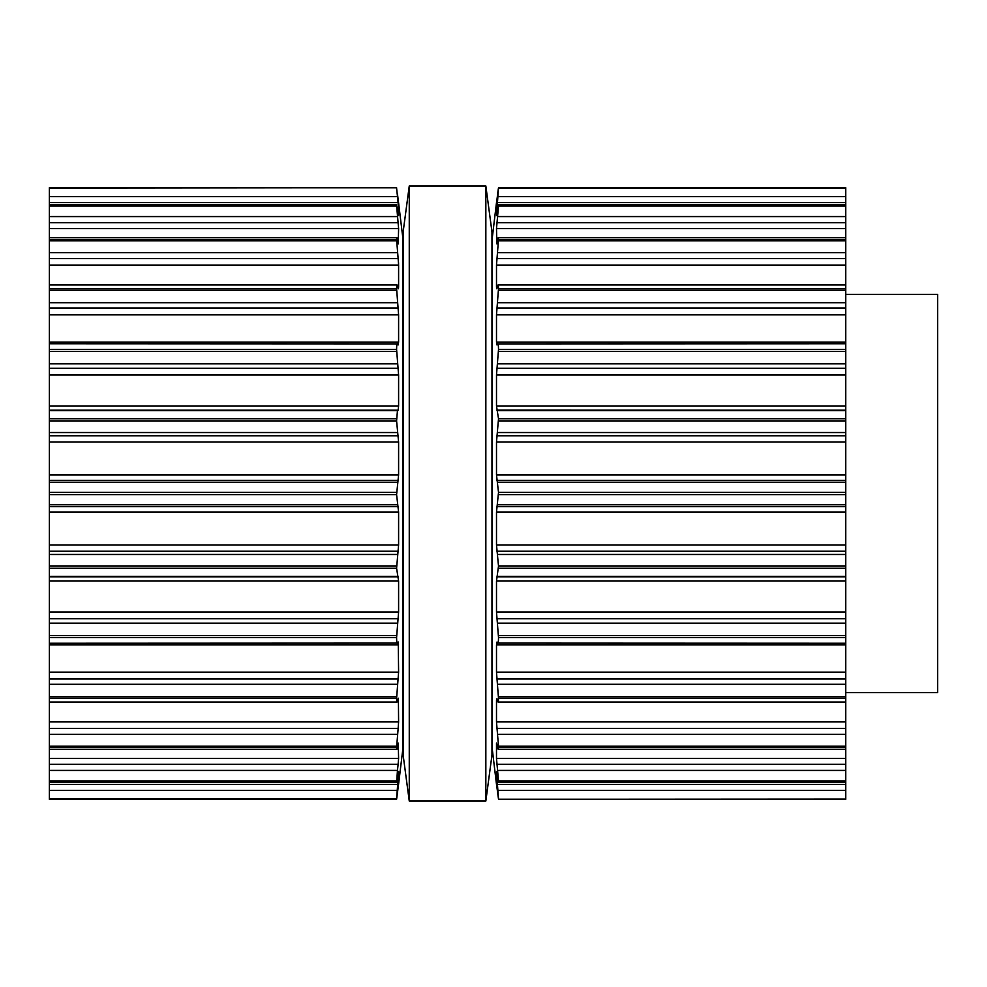 <?xml version="1.0" encoding="UTF-8"?>
<svg xmlns="http://www.w3.org/2000/svg" width="987" height="987" viewBox="0 0 987 987"><rect width="100%" height="100%" fill="white"/><g stroke="black" fill="none" stroke-linecap="round" stroke-linejoin="round"><path stroke-width="1.48" d="M491.97 231.908L491.97 755.092L485.838 801.037L485.838 185.963L485.838 801.037L409.26 801.037L485.838 801.037L491.97 755.092L491.97 231.908L485.838 185.963L409.26 185.963L409.26 801.037L409.26 185.963L485.838 185.963L491.97 231.908M403.14 231.908L403.14 755.092L409.26 801.037L403.14 755.092L403.14 231.908L409.26 185.963L403.14 231.908M845.76 294.397L937.65 294.397L937.65 692.603L845.76 692.603M845.76 799.1L498.509 799.297L845.76 799.1M496.535 215.647L498.509 187.703L845.76 187.703L845.76 798.964M845.76 799.223L498.509 799.223L496.498 784.011M845.76 782.407L498.435 782.407L496.498 771.624L498.509 798.964M845.76 781.729L498.509 781.729L498.509 780.939L845.76 780.939M497.658 747.159C498.176 749.947 498.46 750.046 498.509 747.48C498.46 750.046 498.176 749.947 497.658 747.159L496.498 743.063L496.498 758.435L498.509 780.939M845.76 747.48L498.509 747.48L498.509 746.221L845.76 746.221M496.671 288.759L496.498 287.007L496.967 288.278L497.658 285.835C498.176 284.034 498.46 284.935 498.509 288.537L496.498 314.853L496.498 342.082L496.967 344.932L497.658 343.908C498.176 343.192 498.46 345.055 498.509 349.46L496.498 375.011L496.498 405.953L498.509 418.759L496.498 442.053L496.498 474.907L498.509 492.39L496.498 512.093L496.498 544.947L498.509 566.094L496.498 581.047L496.498 611.989L498.509 637.54C498.46 641.945 498.176 643.808 497.658 643.092L496.967 642.068L496.498 644.918L496.498 672.147L498.509 698.463C498.46 702.065 498.176 702.966 497.658 701.165L496.967 698.722L496.498 699.993L496.498 721.929L498.509 746.221M845.76 764.296L496.967 764.296L496.806 762.741M845.76 702.041L498.102 702.041L497.658 701.165M845.76 728.48L496.967 728.48L496.868 727.604M845.76 643.24L497.658 643.092M496.498 581.047L845.76 581.047M497.658 343.908L845.76 343.76M845.76 410.21L496.905 410.148M497.658 285.835L498.102 284.959L845.76 284.959M497.325 287.007L496.498 287.007L496.498 265.034M496.967 243.555L497.658 239.841C498.176 237.053 498.46 236.954 498.509 239.52L496.498 265.071L845.76 265.071M497.658 239.841C498.176 237.053 498.46 236.954 498.509 239.52L845.76 239.52M496.893 243.937L496.498 228.565L845.76 228.565M496.523 264.084L496.634 262.048M496.646 261.876L496.967 258.52L845.76 258.52M496.634 215.376L498.509 206.061L496.498 228.565M845.76 204.593L498.435 204.593L498.509 205.271L845.76 205.271M496.806 224.259L496.967 222.704L845.76 222.704M496.498 202.989L498.509 187.777L845.76 187.777M845.76 187.703L498.509 187.777M496.806 204.099L496.93 202.989M498.497 187.715L497.867 192.144M497.843 192.391L497.658 193.884M496.498 202.508L492.353 237.275L492.353 749.725L496.498 784.492M49.35 188.036L396.601 187.703L49.35 187.703L49.35 799.297L396.601 799.297L49.35 799.297M49.35 799.223L396.589 799.223L398.6 771.563M398.6 784.011L396.601 799.297M398.6 202.989L402.758 237.275L402.758 749.725L398.6 784.023M49.35 781.729L396.589 781.729L398.575 771.353M49.35 770.428L397.453 770.428L396.675 782.407L49.35 782.407M397.453 770.428L398.304 762.741M49.35 758.435L398.6 758.435L398.131 764.296L49.35 764.296M398.6 758.435L398.217 743.063M398.131 743.445L397.453 747.159C396.934 749.947 396.638 750.046 396.589 747.48C396.638 750.046 396.934 749.947 397.453 747.159M49.35 747.48L396.589 747.48L398.23 727.604M49.35 721.929L398.6 721.929L398.131 728.48L49.35 728.48M398.6 721.929L398.39 698.216M398.131 698.722L397.453 701.165C396.934 702.966 396.638 702.065 396.589 698.463L398.6 672.147L398.242 641.982M49.35 702.041L397.008 702.041L397.453 701.165M398.131 642.068L397.453 643.092C396.934 643.808 396.638 641.945 396.589 637.54L398.6 611.989L398.6 581.047L396.589 568.241L398.6 544.947L398.6 512.093L396.589 494.61L398.6 474.907L398.6 442.053L396.589 420.906L397.453 410.666L398.205 410.148M49.35 643.24L397.453 643.092M49.35 405.953L398.6 405.953L398.131 410.21L49.35 410.21M398.6 405.953L398.6 375.011L396.589 349.46C396.638 345.055 396.934 343.192 397.453 343.908L49.35 343.76M397.453 343.908L398.156 344.944L398.6 342.082L398.6 314.853L396.589 288.537C396.638 284.935 396.934 284.034 397.453 285.835L397.008 284.959L49.35 284.959M397.453 285.835L398.131 288.278L398.6 287.007L398.44 288.759M397.786 287.007L398.6 287.007L398.6 265.034M398.464 261.876L398.131 258.52L398.6 265.071L49.35 265.071M49.35 258.52L398.131 258.52L396.589 239.52C396.638 236.954 396.934 237.053 397.453 239.841C396.934 237.053 396.638 236.954 396.589 239.52L49.35 239.52M397.453 239.841L398.131 243.555M398.217 243.937L398.6 228.565L396.589 205.271L398.575 215.647M398.588 264.084L398.477 262.048M49.35 204.593L396.675 204.593L396.589 205.271L49.35 205.271M398.477 215.376L398.6 207.455L396.589 188.036M398.304 224.259L398.131 222.704L49.35 222.704M397.453 193.884L398.6 202.977M398.304 204.099L398.18 202.989M497.658 790.402L845.76 790.402M496.967 784.381L845.76 784.381M496.498 779.545L497.818 779.545M497.658 770.428L845.76 770.428M496.498 758.435L845.76 758.435M497.658 734.365L845.76 734.365M496.498 721.929L845.76 721.929M496.498 699.993L497.325 699.993M498.509 698.463L845.76 698.463M498.509 696.81L845.76 696.81M497.658 684.299L845.76 684.299M496.967 679.007L845.76 679.007M496.498 672.147L845.76 672.147M496.498 644.918L845.76 644.918M498.509 637.54L845.76 637.54M498.509 635.579L845.76 635.579M497.658 623.155L845.76 623.155M496.967 618.763L845.76 618.763M496.498 611.989L845.76 611.989M496.967 576.79L845.76 576.79M497.658 576.334L845.76 576.334M498.509 568.241L845.76 568.241M498.509 566.094L845.76 566.094M497.658 554.472L845.76 554.472M496.967 551.227L845.76 551.227M496.498 544.947L845.76 544.947M496.498 512.093L845.76 512.093M496.967 506.664L845.76 506.664M497.658 504.764L845.76 504.764M498.509 494.61L845.76 494.61M498.509 492.39L845.76 492.39M497.658 482.236L845.76 482.236M496.967 480.336L845.76 480.336M496.498 474.907L845.76 474.907M496.498 442.053L845.76 442.053M496.967 435.773L845.76 435.773M497.658 432.528L845.76 432.528M498.509 420.906L845.76 420.906M498.509 418.759L845.76 418.759M497.658 410.666L845.76 410.666M496.498 405.953L845.76 405.953M496.498 375.011L845.76 375.011M496.967 368.237L845.76 368.237M497.658 363.845L845.76 363.845M498.509 351.421L845.76 351.421M498.509 349.46L845.76 349.46M496.498 342.082L845.76 342.082M496.498 314.853L845.76 314.853M496.967 307.993L845.76 307.993M497.658 302.701L845.76 302.701M498.509 290.19L845.76 290.19M498.509 288.537L845.76 288.537M497.658 252.635L845.76 252.635M498.509 240.779L845.76 240.779M497.658 216.572L845.76 216.572M498.509 206.061L845.76 206.061M496.498 207.455L497.818 207.455M496.967 202.619L845.76 202.619M497.658 196.598L845.76 196.598M498.509 188.036L845.76 188.036M49.35 798.964L396.589 798.964M49.35 790.402L397.453 790.402M49.35 784.381L398.131 784.381M397.28 779.545L398.6 779.545M49.35 780.939L396.589 780.939M49.35 746.221L396.589 746.221M49.35 734.365L397.453 734.365M397.786 699.993L398.6 699.993M49.35 698.463L396.589 698.463M49.35 696.81L396.589 696.81M49.35 684.299L397.453 684.299M49.35 679.007L398.131 679.007M49.35 672.147L398.6 672.147M49.35 644.918L398.6 644.918M49.35 637.54L396.589 637.54M49.35 635.579L396.589 635.579M49.35 623.155L397.453 623.155M49.35 618.763L398.131 618.763M49.35 611.989L398.6 611.989M49.35 581.047L398.6 581.047M49.35 576.79L398.131 576.79M49.35 576.334L397.453 576.334M49.35 568.241L396.589 568.241M49.35 566.094L396.589 566.094M49.35 554.472L397.453 554.472M49.35 551.227L398.131 551.227M49.35 544.947L398.6 544.947M49.35 512.093L398.6 512.093M49.35 506.664L398.131 506.664M49.35 504.764L397.453 504.764M49.35 494.61L396.589 494.61M49.35 492.39L396.589 492.39M49.35 482.236L397.453 482.236M49.35 480.336L398.131 480.336M49.35 474.907L398.6 474.907M49.35 442.053L398.6 442.053M49.35 435.773L398.131 435.773M49.35 432.528L397.453 432.528M49.35 420.906L396.589 420.906M49.35 418.759L396.589 418.759M49.35 410.666L397.453 410.666M49.35 375.011L398.6 375.011M49.35 368.237L398.131 368.237M49.35 363.845L397.453 363.845M49.35 351.421L396.589 351.421M49.35 349.46L396.589 349.46M49.35 342.082L398.6 342.082M49.35 314.853L398.6 314.853M49.35 307.993L398.131 307.993M49.35 302.701L397.453 302.701M49.35 290.19L396.589 290.19M49.35 288.537L396.589 288.537M49.35 252.635L397.453 252.635M49.35 240.779L396.589 240.779M49.35 228.565L398.6 228.565M49.35 216.572L397.453 216.572M49.35 206.061L396.589 206.061M397.28 207.455L398.6 207.455M49.35 202.619L398.131 202.619M49.35 196.598L397.453 196.598M49.35 187.777L396.589 187.777M845.76 799.297L498.509 799.297M845.76 749.355L498.299 749.355M845.76 237.645L498.299 237.645M396.811 749.355L49.35 749.355M396.811 237.645L49.35 237.645M396.601 187.703L49.35 187.703"/></g></svg>

